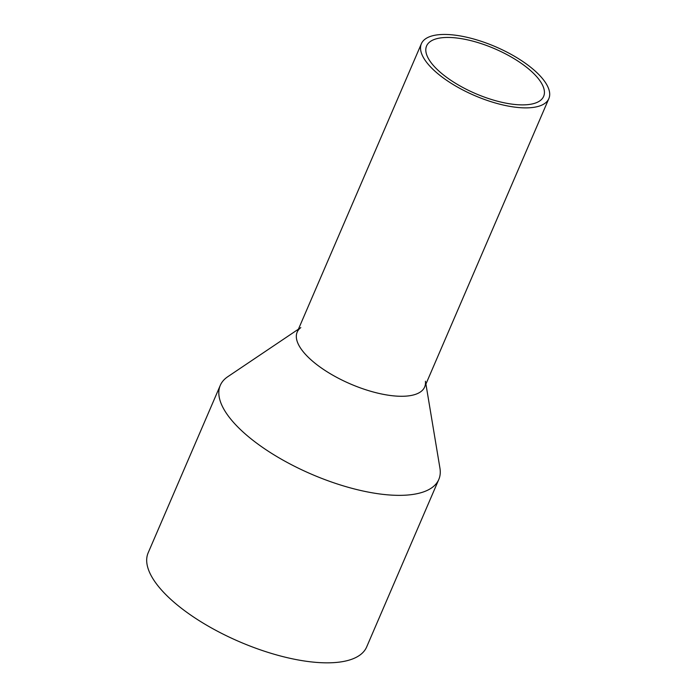 <?xml version="1.0" encoding="UTF-8"?>
<svg xmlns="http://www.w3.org/2000/svg" width="697" height="697" viewBox="0 0 697 697"><rect width="100%" height="100%" fill="white"/><g stroke="black" fill="none" stroke-linecap="round" stroke-linejoin="round"><path stroke-width="1.05" d="M425.022 39.198A69.395 26.556 23.3 0 0 421.38 43.719A69.395 26.556 23.3 0 0 467.922 92.509A69.395 26.556 23.3 0 0 545.211 103.13A69.395 26.556 23.3 0 0 548.844 98.617A69.395 26.556 23.3 0 0 502.302 49.818A69.395 26.556 23.3 0 0 425.022 39.198M421.38 43.719L297.175 332.112A69.395 26.556 23.3 0 0 343.717 380.91A69.395 26.556 23.3 0 0 421.005 391.531A69.395 26.556 23.3 0 0 424.647 387.009L548.844 98.617M429.927 41.811A63.723 24.386 23.3 0 0 426.581 45.958A63.723 24.386 23.3 0 0 469.325 90.767A63.723 24.386 23.3 0 0 540.306 100.525A63.723 24.386 23.3 0 0 543.643 96.369A63.723 24.386 23.3 0 0 500.899 51.561A63.723 24.386 23.3 0 0 429.927 41.811M425.423 381.259A69.395 26.556 -156.7 0 1 421.005 391.531A69.395 26.556 -156.7 0 1 337.226 377.626A69.395 26.556 -156.7 0 1 300.816 327.599M425.919 384.056L439.929 468.096A118.96 45.523 -156.7 0 1 438.796 479.466A118.96 45.523 -156.7 0 1 432.558 487.212A118.96 45.523 -156.7 0 1 300.067 469.003A118.96 45.523 -156.7 0 1 220.287 385.354A118.96 45.523 -156.7 0 1 226.525 377.608A118.96 45.523 -156.7 0 1 227.762 376.72L298.455 329.158M220.287 385.354L148.156 552.843A118.96 45.523 23.3 0 0 227.936 636.492A118.96 45.523 23.3 0 0 360.427 654.692A118.96 45.523 23.3 0 0 366.666 646.947L438.796 479.466"/></g></svg>
